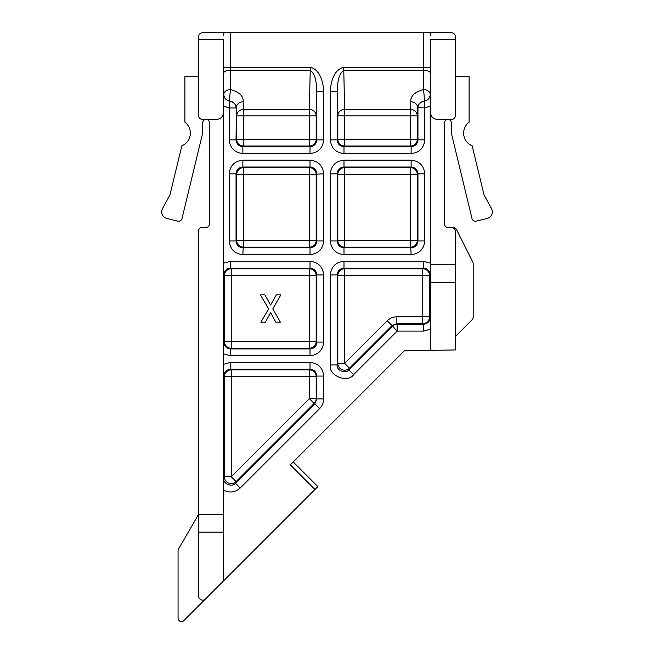 <?xml version="1.0" encoding="UTF-8"?>
<svg xmlns="http://www.w3.org/2000/svg" width="654" height="654" viewBox="0 0 654 654"><rect width="100%" height="100%" fill="white"/><g stroke="black" fill="none" stroke-linecap="round" stroke-linejoin="round"><path stroke-width="0.98" d="M223.439 112.635L223.619 514.363L198.563 514.363L198.563 230.821A3.417 3.417 0 0 1 201.98 227.412L206.075 227.412A3.417 3.417 0 0 0 209.493 223.995L209.493 122.878A3.417 3.417 0 0 0 206.075 119.461L216.605 119.461C220.725 119.028 223.006 116.755 223.439 112.635L223.439 39.534L198.563 39.534L198.563 37.482M223.619 112.635C223.178 116.755 220.905 119.028 216.785 119.461M455.437 37.482L455.437 39.534L430.561 39.534L430.561 112.635C430.994 116.755 433.275 119.028 437.395 119.461L447.925 119.461A3.417 3.417 0 0 0 444.507 122.878L444.507 223.995A3.417 3.417 0 0 0 447.925 227.412L452.903 227.412A4.096 4.096 0 0 1 456.574 229.677L472.768 262.066A4.096 4.096 0 0 1 473.202 263.905L473.202 316.945A4.096 4.096 0 0 1 472 319.839L455.437 336.401M437.215 119.461C433.095 119.028 430.822 116.755 430.381 112.635L430.561 112.635M451.342 227.412A4.096 4.096 0 0 1 455.437 231.508L455.437 264.756L430.381 264.756L430.381 112.635M430.561 39.534L430.209 94.307A6.834 6.826 -45 0 1 424.062 101.1C418.977 103.209 416.835 105.384 417.62 107.608A6.834 5.845 1.7 0 0 410.794 101.762C410.377 96.203 414.571 92.132 423.375 89.573L423.637 70.24L343.775 70.24L344.642 109.365L410.467 109.365L410.794 101.762M430.258 94.348C429.915 98.165 427.871 100.43 424.111 101.149L424.789 107.943L417.62 107.608L417.301 139.204L417.955 139.866L417.955 107.943A6.834 6.826 -45 0 1 424.111 101.149L424.062 101.1A6.834 0.638 84.4 0 0 424.225 96.866A6.834 0.638 84.4 0 0 423.375 89.573A6.834 4.733 1 0 1 430.209 94.307L430.373 263.186L430.258 274.95L429.596 275.604L429.596 316.781A6.834 6.826 -45 0 1 422.762 323.616L396.88 323.616L397.158 324.27L423.424 324.27L422.762 323.616L422.762 275.604L344.642 275.604L344.642 363.362L387.225 320.787C389.915 318.179 393.136 316.838 396.88 316.781L429.596 316.781L430.258 317.443L430.373 350.372L404.36 350.822L290.319 464.855L314.958 489.494L317.86 486.601L293.221 461.961M430.381 264.756L430.373 350.372M223.619 514.363L223.439 581.022L314.958 489.494M223.627 490.132L223.742 478.36C222.556 483.633 232.522 487.761 235.407 483.192L314.844 403.755L314.182 403.477L236.069 481.597A6.834 6.826 22.5 0 1 224.404 476.774L224.404 376.72L223.742 376.058L223.627 364.294L230.576 362.398L310.012 362.398C318.253 363.264 322.806 367.818 323.681 376.058L323.681 398.924C323.616 402.668 322.283 405.889 319.675 408.587L240.239 488.023C235.17 492.454 229.636 493.157 223.627 490.132L223.627 580.826M230.576 261.281L230.576 268.115L231.238 268.778L231.238 341.429L309.358 341.429L309.358 275.604L224.404 275.604A6.834 6.826 135 0 1 231.238 268.778L309.358 268.778A6.834 6.826 -135 0 1 316.184 275.604L316.184 341.429A6.834 6.826 -45 0 1 309.358 348.263L231.238 348.263A6.834 6.826 45 0 1 224.404 341.429L224.404 275.604L223.742 274.95L223.627 263.186L230.576 261.281L310.012 261.281C318.253 262.156 322.806 266.709 323.681 274.95L323.681 342.091C322.806 350.331 318.253 354.885 310.012 355.751L230.576 355.751L223.627 353.855L223.627 364.294M223.627 353.855L223.742 342.091L224.404 341.429L231.238 341.429L231.238 348.263L230.576 348.917L310.012 348.917L309.358 348.263L309.358 341.429L316.184 341.429L316.847 342.091L316.847 274.95L316.184 275.604L309.358 275.604L309.358 268.778L310.012 268.115L230.576 268.115C226.456 268.549 224.175 270.821 223.742 274.95M198.563 36.796C198.824 34.327 200.189 32.962 202.658 32.7L230.339 32.7L230.339 67.264L310.225 67.264C320.378 69.708 323.248 82.379 323.681 91.437L323.681 139.866C322.806 148.106 318.253 152.66 310.012 153.526L242.871 153.526C234.631 152.66 230.077 148.106 229.211 139.866L229.211 107.943L223.627 106.112L223.627 263.186M223.627 106.112L223.439 39.534M223.513 67.264L230.339 67.264L230.625 89.573C239.413 92.124 243.607 96.195 243.206 101.762L243.533 109.365L309.358 109.365L310.225 70.24L230.363 70.24A6.834 2.976 -0.5 0 0 223.537 73.215M198.563 76.731L184.894 76.731L184.894 122.2A13.66 13.66 0 0 1 181.837 145.793L169.958 194.892L162.503 208.577A6.834 6.834 0 0 0 166.893 218.485L177.863 221.142A3.417 3.417 0 0 0 181.984 218.624L202.274 134.708A13.66 13.66 0 0 0 202.658 131.503L202.658 122.878A3.417 3.417 0 0 1 206.075 119.461M447.925 119.461A3.417 3.417 0 0 1 451.342 122.878L451.342 131.503A13.66 13.66 0 0 0 451.726 134.708L472.016 218.624A3.417 3.417 0 0 0 476.137 221.142L487.107 218.485A6.834 6.834 0 0 0 491.497 208.577L484.042 194.892L472.163 145.793A13.66 13.66 0 0 1 469.106 122.2L469.106 76.731L455.437 76.731M437.395 119.461L451.342 119.461A4.096 4.096 0 0 0 455.437 115.366L455.437 39.534M230.339 32.7L451.342 32.7L429.923 32.7L430.487 35.316M205.56 598.9L183.897 620.556A3.417 3.417 0 0 1 178.068 618.144L178.068 550.921A4.096 4.096 0 0 1 178.616 548.87L198.563 514.363L198.563 595.998A4.096 4.096 0 0 0 205.56 598.9L223.439 581.022M198.563 39.534L198.563 115.366A4.096 4.096 0 0 0 202.658 119.461L216.605 119.461M430.561 350.364L455.437 349.931L455.437 264.756M223.439 532.111L198.563 532.111M343.775 67.264L343.775 70.24C337.529 75.096 337.783 84.399 337.153 91.437L330.319 91.437C330.744 82.404 333.638 69.692 343.775 67.264L423.661 67.264L423.661 32.7M455.437 282.503L430.561 282.503M276.38 294.856L270.609 304.985L264.854 294.856L260.349 294.856L268.671 308.86L260.864 322.185L265.361 322.185L270.609 312.718L275.849 322.185L280.362 322.185L272.824 308.86L280.868 294.856L276.38 294.856M223.742 94.348C224.085 98.165 226.129 100.43 229.889 101.149A6.834 6.826 45 0 1 236.045 107.943L229.211 107.943L229.938 101.1A6.834 6.826 45 0 1 223.791 94.307A6.834 4.733 -1 0 1 230.625 89.573A6.834 0.638 -84.4 0 0 229.775 96.866A6.834 0.638 -84.4 0 0 229.938 101.1C235.031 103.218 237.173 105.392 236.38 107.608A6.834 5.845 178.3 0 1 243.206 101.762M323.681 91.437L316.847 91.437C316.225 84.399 316.43 74.997 310.225 70.24L310.225 67.264M309.358 109.365A6.834 6.532 -176.7 0 1 316.184 115.897L316.184 139.204A6.834 6.826 -45 0 1 309.358 146.038L243.533 146.038A6.834 6.826 45 0 1 236.699 139.204L236.699 115.897A6.834 6.532 176.7 0 1 243.533 109.365L243.533 139.204L309.358 139.204L309.358 115.897L236.699 115.897L236.38 107.608L236.045 139.866L236.699 139.204L243.533 139.204L243.533 146.038L242.871 146.692L310.012 146.692L309.358 146.038L309.358 139.204L316.184 139.204L316.847 139.866L316.847 91.437L316.184 115.897L309.358 115.897L309.358 109.365M430.373 106.112L424.789 107.943L424.789 139.866L417.955 139.866C417.522 143.986 415.249 146.259 411.129 146.692L411.129 153.526L343.988 153.526L343.988 146.692C339.867 146.259 337.587 143.986 337.153 139.866L337.816 139.204L344.642 139.204L344.642 146.038L343.988 146.692L411.129 146.692L410.467 146.038L410.467 139.204L417.301 139.204A6.834 6.826 -45 0 1 410.467 146.038L344.642 146.038A6.834 6.826 45 0 1 337.816 139.204L337.816 115.897A6.834 6.532 176.7 0 1 344.642 109.365L344.642 139.204L410.467 139.204L410.467 115.897L337.816 115.897L337.153 91.437L337.153 139.866L330.319 139.866L330.319 91.437M424.789 173.833L424.789 240.974L417.955 240.974L417.955 173.833C417.522 169.713 415.249 167.44 411.129 167.007L343.988 167.007L344.642 167.661L344.642 174.495L337.816 174.495A6.834 6.826 135 0 1 344.642 167.661L410.467 167.661A6.834 6.826 -135 0 1 417.301 174.495L417.301 240.32A6.834 6.826 -45 0 1 410.467 247.147L344.642 247.147A6.834 6.826 45 0 1 337.816 240.32L337.816 174.495L337.153 173.833L330.319 173.833C331.194 165.593 335.747 161.039 343.988 160.173L411.129 160.173C419.369 161.039 423.923 165.593 424.789 173.833L417.955 173.833L417.301 174.495L344.642 174.495L344.642 240.32L410.467 240.32L410.467 167.661L411.129 167.007L411.129 160.173M242.871 160.173L310.012 160.173C318.253 161.039 322.806 165.593 323.681 173.833L309.358 174.495L309.358 167.661A6.834 6.826 -135 0 1 316.184 174.495L316.184 240.32A6.834 6.826 -45 0 1 309.358 247.147L243.533 247.147A6.834 6.826 45 0 1 236.699 240.32L236.699 174.495A6.834 6.826 135 0 1 243.533 167.661L309.358 167.661L310.012 167.007L242.871 167.007L243.533 167.661L243.533 240.32L309.358 240.32L309.358 174.495L236.699 174.495L236.045 173.833L229.211 173.833C230.077 165.593 234.631 161.039 242.871 160.173L242.871 167.007C238.751 167.44 236.478 169.713 236.045 173.833L236.045 240.974L229.211 240.974L229.211 173.833M337.816 275.604A6.834 6.826 135 0 1 344.642 268.778L422.762 268.778A6.834 6.826 -135 0 1 429.596 275.604L422.762 275.604L422.762 268.778L423.424 268.115L343.988 268.115L344.642 268.778L344.642 275.604L337.816 275.604L337.153 274.95L337.153 364.957C335.968 370.221 345.925 374.35 348.811 369.788L392.326 326.272A6.834 6.834 -22.5 0 1 397.158 324.27L397.158 331.104L392.048 325.61L349.473 368.194A6.834 6.826 22.5 0 1 337.816 363.362L337.816 275.604M309.358 369.886A6.834 6.826 -135 0 1 316.184 376.72L316.184 398.654L316.847 398.924L316.847 376.058L316.184 376.72L231.238 376.72L231.238 476.774L309.358 398.654L309.358 369.886L310.012 369.224L230.576 369.224L231.238 369.886L309.358 369.886M224.404 376.72A6.834 6.826 135 0 1 231.238 369.886L231.238 376.72L224.404 376.72M430.373 329.207L423.424 331.104L423.424 324.27C427.544 323.836 429.825 321.564 430.258 317.443M423.424 331.104L397.158 331.104L353.642 374.611L348.811 369.788L349.473 368.194L344.642 363.362L337.816 363.362L337.153 364.957L330.319 364.957L330.319 274.95L337.153 274.95C337.587 270.821 339.867 268.549 343.988 268.115L343.988 261.281L423.424 261.281L423.424 268.115C427.544 268.549 429.825 270.821 430.258 274.95M424.789 240.974C423.923 249.215 419.369 253.768 411.129 254.635L343.988 254.635C335.747 253.768 331.194 249.215 330.319 240.974L337.153 240.974L337.153 173.833C337.587 169.713 339.867 167.44 343.988 167.007L343.988 160.173M411.129 254.635L410.467 240.32L417.301 240.32L417.955 240.974C417.522 245.095 415.249 247.376 411.129 247.809L343.988 247.809L343.988 254.635M323.681 139.866L316.847 139.866C316.413 143.986 314.133 146.259 310.012 146.692L310.012 153.526M242.871 153.526L242.871 146.692C238.751 146.259 236.478 143.986 236.045 139.866L229.211 139.866M310.012 160.173L310.012 167.007C314.133 167.44 316.413 169.713 316.847 173.833L316.847 240.974L323.681 240.974C322.806 249.215 318.253 253.768 310.012 254.635L242.871 254.635C234.631 253.768 230.077 249.215 229.211 240.974M310.012 254.635L310.012 247.809L242.871 247.809C238.751 247.376 236.478 245.095 236.045 240.974L236.699 240.32L243.533 240.32L242.871 254.635M310.012 261.281L310.012 268.115C314.133 268.549 316.413 270.821 316.847 274.95L323.681 274.95M323.681 342.091L316.847 342.091C316.413 346.211 314.133 348.484 310.012 348.917L310.012 355.751M230.576 355.751L230.576 348.917C226.456 348.484 224.175 346.211 223.742 342.091M314.182 403.477L309.358 398.654L316.184 398.654A6.834 6.834 -67.5 0 1 314.182 403.477M240.239 488.023L235.407 483.192L236.069 481.597L231.238 476.774L224.404 476.774L223.742 478.36M230.576 362.398L230.576 369.224C226.456 369.657 224.175 371.938 223.742 376.058M310.012 362.398L310.012 369.224C314.133 369.657 316.413 371.938 316.847 376.058L323.681 376.058M417.301 115.897A6.834 6.532 3.3 0 0 410.467 109.365L410.467 115.897L417.301 115.897M223.513 35.316L224.077 32.7M455.437 36.796C455.176 34.327 453.811 32.962 451.342 32.7M330.319 240.974L330.319 173.833M353.642 374.611C347.879 383.726 327.956 375.478 330.319 364.957M330.319 274.95C331.194 266.709 335.747 262.156 343.988 261.281M423.424 261.281L430.373 263.186M424.789 139.866C423.923 148.106 419.369 152.66 411.129 153.526M343.988 153.526C335.747 152.66 331.194 148.106 330.319 139.866M323.681 173.833L323.681 240.974M337.153 240.974L337.816 240.32L344.642 240.32L344.642 247.147L343.988 247.809C339.867 247.376 337.587 245.095 337.153 240.974M310.012 247.809L309.358 247.147L309.358 240.32L316.184 240.32L316.847 240.974C316.413 245.095 314.133 247.376 310.012 247.809M396.88 316.781L396.88 323.616L392.048 325.61L387.225 320.787M319.675 408.587L314.844 403.755L316.847 398.924L323.681 398.924M430.463 73.215A6.834 2.976 0.5 0 0 423.637 70.24L423.661 67.264L430.487 67.264"/></g></svg>
